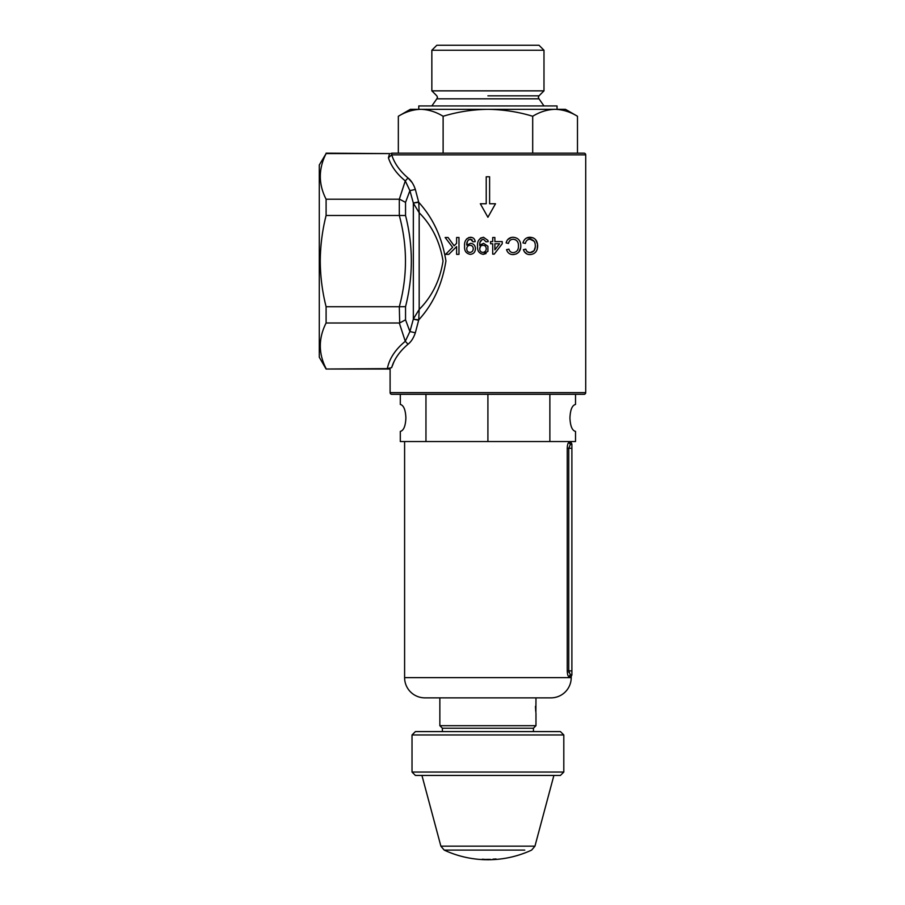 <?xml version="1.0" encoding="UTF-8"?>
<svg xmlns="http://www.w3.org/2000/svg" width="905" height="905" viewBox="0 0 905 905"><rect width="100%" height="100%" fill="white"/><g stroke="black" fill="none" stroke-linecap="round" stroke-linejoin="round"><path stroke-width="1.36" d="M543.984 90.851L538.995 95.84L538.328 97.333L538.995 98.826L436.832 98.826L437.488 97.333L436.832 95.84L431.843 90.851L543.984 90.851L543.984 50.239L431.843 50.239L431.843 90.851M543.984 50.239L538.995 45.25L436.832 45.25L431.843 50.239M487.908 95.84L538.995 95.84L487.908 95.84M557.05 109.335L557.05 105.953L418.777 105.953L418.777 109.335M577.481 153.171L577.481 116.259C570.173 111.824 562.706 109.516 555.093 109.335L555.093 109.335C547.457 109.516 539.991 111.824 532.694 116.259C518.203 111.847 503.271 109.539 487.908 109.335C472.749 109.505 457.817 111.813 443.122 116.259C435.814 111.824 428.348 109.516 420.735 109.335C413.099 109.516 405.632 111.824 398.336 116.259L398.336 153.171M532.694 153.171L532.694 116.259M443.122 153.171L443.122 116.259M577.481 116.259L565.489 109.335L410.338 109.335L398.336 116.259M563.804 772.056L560.421 775.438L415.395 775.438L412.024 772.056L563.804 772.056L563.804 734.962L412.024 734.962L412.024 772.056M412.024 734.962L415.395 731.591L560.421 731.591L563.804 734.962M535.975 697.857L535.884 712.574M400.304 394.32L400.304 404.445C403.675 405.293 405.531 409.795 405.893 417.929C405.531 426.063 403.675 430.565 400.304 431.425L400.304 441.538L575.523 441.538L575.523 431.425C572.152 430.565 570.297 426.063 569.935 417.929C570.297 409.795 572.152 405.293 575.523 404.445L575.523 394.32M568.917 672.506L568.759 670.876L570.376 674.825L568.826 676.51C567.921 676.239 567.401 674.361 567.243 670.876L567.243 448.28C567.401 444.808 567.921 442.941 568.826 442.658L571.213 442.783L571.213 441.538M571.824 674.757L570.444 674.825M571.892 675.04L571.213 676.386L568.578 676.431M404.603 441.538L404.603 677.63A20.238 20.238 0 0 0 424.841 697.857L550.987 697.857A20.238 20.238 0 0 0 571.213 677.63L571.213 676.386M442.387 731.591L442.387 728.22L533.441 728.22L535.975 725.686L535.975 713.253M442.387 728.22L439.853 725.686L535.975 725.686M533.441 731.591L533.441 728.22M439.853 725.686L439.853 697.857M535.726 711.217L535.466 706.296M571.892 444.129L571.213 442.783L568.826 442.658L570.376 444.332L571.824 444.412M567.378 446.131L567.243 448.28L571.892 448.28L571.892 674.745M549.867 441.538L549.867 394.32M487.908 441.538L487.908 394.32M425.961 441.538L425.961 394.32M570.444 444.344L568.759 448.28L568.759 670.876L571.892 670.876M571.892 444.412L571.892 448.28M493.021 859.15A103.408 103.408 0 0 0 496.019 858.958L494.051 859.309A103.623 103.623 0 0 0 495.601 859.207L493.021 859.15M494.04 859.173L492.874 859.241M494.73 859.512L491.506 859.682A103.883 103.883 0 0 1 444.197 850.1L524.764 850.1M487.671 859.365A103.498 103.498 0 0 0 487.908 859.377A103.498 103.498 0 0 0 489.752 859.354L480.883 859.512A103.883 103.883 0 0 0 483.915 859.671L490.815 859.445M482.275 859.218A103.498 103.498 0 0 0 483.926 859.298L483.915 859.671M483.926 859.298L485.069 859.456M451.052 850.1L444.197 850.1L440.882 846.164L534.946 846.164L553.894 775.438M408.042 344.217L405.282 341.298L409.908 331.547L413.336 319.182L413.336 203.014L418.744 202.335C432.997 217.947 442.059 237.472 445.939 260.911C442.16 284.532 433.099 304.182 418.744 319.872L415.338 332.78C413.585 337.961 411.153 341.785 408.042 344.217C399.705 351.31 394.229 359.115 391.639 367.645C389.603 369.489 389.603 369.489 391.639 367.645L394.082 361.434M418.642 320.257L413.336 319.182L418.744 319.872L419.173 309.453C431.968 296.602 439.921 280.493 443.043 261.104C439.898 241.658 431.934 225.537 419.173 212.743L413.54 203.512M387.34 368.618C389.32 358.64 395.304 349.534 405.282 341.298L399.309 322.995L326.094 322.995L326.094 306.727C322.293 291.659 320.347 276.444 320.257 261.104C320.359 245.651 322.316 230.447 326.094 215.481L326.094 199.213C318.379 184.088 318.379 168.873 326.094 153.59L319.284 164.982L319.284 357.226L326.094 369.025L387.34 368.618L391.639 367.645M391.763 153.262L391.729 154.857L391.797 153.171L584.03 153.171A1.686 1.686 0 0 1 585.716 154.857L391.729 154.857C394.365 163.273 399.806 170.977 408.042 177.98C411.153 180.434 413.585 184.247 415.338 189.428L418.744 202.335L419.173 212.743L419.173 309.453L413.54 318.696M390.1 392.634A1.686 1.686 0 0 0 391.797 394.32L584.03 394.32A1.686 1.686 0 0 0 585.716 392.634L390.1 392.634L390.1 369.025L326.094 369.025M513.169 252.631C516.766 252.19 518.52 249.995 518.441 246.058C518.622 242.076 516.879 239.791 513.226 239.225C510.635 239.373 509.063 240.775 508.497 243.445L506.121 242.891C507.083 239.293 509.379 237.415 512.999 237.28C518.113 237.653 520.726 240.583 520.816 246.047C520.658 251.296 518.067 254.135 513.044 254.577C509.775 254.531 507.615 252.902 506.551 249.667L508.927 249.158C509.538 251.386 510.952 252.54 513.169 252.631M490.555 241.601L492.716 241.601L492.716 237.495L494.877 237.495L494.877 241.601L502.23 241.601L502.23 243.762L494.221 254.135L492.716 254.135L492.716 243.762L490.555 243.762L490.555 241.601M535.24 247.212L534.041 250.753L530.025 252.631C533.543 252.291 535.296 250.108 535.308 246.058C535.398 241.963 533.667 239.689 530.092 239.225C527.558 239.316 525.986 240.719 525.364 243.445L522.977 242.891C524.052 239.214 526.337 237.336 529.866 237.28C534.821 237.472 537.434 240.402 537.683 246.047C537.378 251.443 534.787 254.282 529.911 254.577C526.71 254.588 524.549 252.948 523.418 249.667L525.794 249.158C526.45 251.432 527.864 252.586 530.025 252.631L527.377 251.794M489.605 176.78L486.223 176.78L486.223 203.761L480.329 203.761L487.908 217.257L495.499 203.761L489.605 203.761L489.605 176.78M487.908 240.379L488.168 241.601L486.008 241.816L483.406 239.225C480.679 239.995 479.458 241.963 479.729 245.119L483.598 243.332L487.908 246.228L487.908 251.296L483.225 254.35C479.062 253.502 477.184 250.798 477.58 246.262C477.071 241.33 479.05 238.332 483.519 237.28L487.908 240.379M415.576 190.276L415.338 189.428L409.908 190.65L405.282 180.91L408.042 177.98L412.194 182.674M464.604 246.262C464.118 241.296 466.098 238.298 470.543 237.28C473.236 237.415 474.797 238.852 475.204 241.601L473.044 241.816L470.43 239.225C467.727 239.972 466.505 241.94 466.754 245.119L470.634 243.332C473.722 243.717 475.317 245.526 475.419 248.762C475.283 252.144 473.564 254.011 470.249 254.35C466.109 253.536 464.231 250.832 464.604 246.262M458.982 237.495L458.982 254.35L456.606 254.35L456.606 246.59L448.835 254.35L445.577 254.35L452.624 247.314L445.147 237.495L448.077 237.495L454.14 245.798L456.606 243.332L456.606 237.495L458.982 237.495M415.338 332.78L409.908 331.547L405.542 319.804L399.705 322.972L399.309 306.727C407.522 276.308 407.522 245.889 399.309 215.481L326.094 215.481M399.309 215.481L399.309 199.213L405.282 180.91C396.763 173.907 391.141 166.192 388.415 157.787L391.729 154.857M399.705 199.236L405.542 202.392L409.908 190.65L413.336 203.014L418.642 201.939M388.415 157.787L389.591 153.59L326.094 153.59M326.094 199.213L399.309 199.213M326.094 153.171L389.625 153.59M399.705 215.458L405.542 215.526C413.257 245.809 413.257 276.183 405.542 306.671L405.542 319.804M326.094 306.727L399.309 306.727M390.824 153.488L391.594 153.318M326.094 368.618C318.379 353.493 318.379 338.289 326.094 322.995M399.705 306.75L405.542 306.671M448.835 254.35L450.962 252.224M452.873 250.312L456.606 246.59M456.606 243.332L454.14 245.798L448.077 237.495M449.265 242.891L452.624 247.314L445.577 254.35M445.147 237.495L446.493 239.259M472.263 237.54L469.05 237.461L466.516 239.033M473.044 241.816L475.204 241.601M470.43 239.225L472.252 239.961M466.754 245.119L467.466 241.296L468.609 239.768M475.102 250.877L475.419 248.762M469.967 245.278C467.896 245.47 466.833 246.646 466.765 248.807C466.788 250.968 467.84 252.178 469.921 252.405C472.071 252.156 473.179 250.9 473.258 248.649C473.145 246.533 472.048 245.413 469.967 245.278M473.258 248.649L473.044 250.085M479.729 245.119L479.91 243.174M480.125 242.235L482.184 239.452M483.598 243.332L479.74 245.526M483.225 254.35L486.064 253.536M483.519 237.28L480.623 238.06L478.632 240.323M479.74 248.807C479.752 250.957 480.804 252.156 482.885 252.405C485.057 252.144 486.177 250.889 486.223 248.649C486.121 246.545 485.035 245.425 482.942 245.278C480.849 245.481 479.786 246.658 479.74 248.807L480.566 246.296M485.363 251.262L483.734 252.314M494.221 254.135L502.23 243.762M499.56 243.762L494.877 243.762L494.877 249.837L499.56 243.762L494.877 249.837M511.461 237.415L507.694 239.621M506.992 240.628L506.121 242.891L508.497 243.445M513.044 254.577L516.155 253.988L518.78 252.167L520.726 247.619M513.226 239.225L515.522 239.757L517.321 241.33M508.927 249.158L506.551 249.667M532.966 237.755L526.71 237.936M537.197 249.384L537.559 244.293L535.602 239.576M525.794 249.158L523.418 249.667L524.346 251.76L527.027 254.022M530.092 239.225L534.12 241.228M522.977 242.891L525.364 243.445M404.603 677.63L571.213 677.63M568.759 670.876L567.243 670.876M405.542 202.392L405.542 215.526M538.995 98.826L543.984 105.953M436.832 98.826L431.843 105.953M494.458 859.546A103.883 103.883 0 0 0 531.631 850.1L534.946 846.164M440.882 846.164L421.934 775.438M585.716 154.857L585.716 392.634"/></g></svg>

